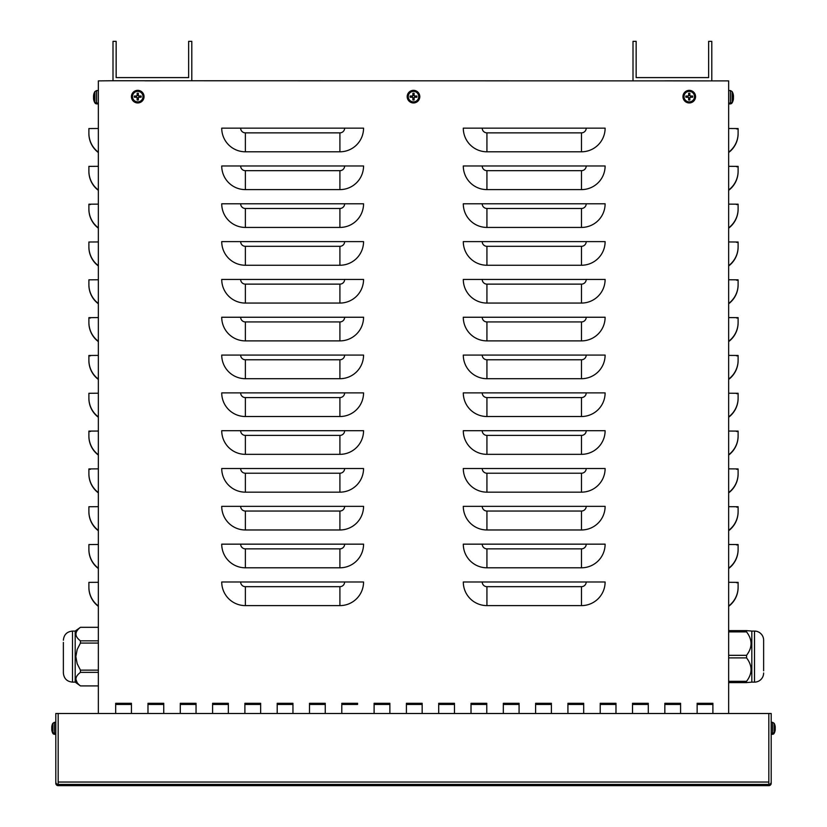 <?xml version="1.0" encoding="UTF-8"?>
<svg xmlns="http://www.w3.org/2000/svg" width="827" height="827" viewBox="0 0 827 827"><rect width="100%" height="100%" fill="white"/><g stroke="black" fill="none" stroke-linecap="round" stroke-linejoin="round"><path stroke-width="1.24" d="M180.286 704.439L180.286 713.494L180.286 703.312L196.04 703.312L196.04 713.494L196.04 704.439L180.286 704.449L196.04 704.439M196.04 703.322L180.286 703.322M309.494 704.439L309.494 713.494L309.494 703.312L325.259 703.312L325.259 713.494L325.259 704.439L309.494 704.449L325.259 704.439M325.259 703.322L309.494 703.322M438.713 704.439L438.713 713.494L438.713 703.312L454.468 703.312L454.468 713.494L454.468 704.439L438.713 704.449L454.468 704.439M454.468 703.322L438.713 703.322M567.922 704.439L567.922 713.494L567.922 703.312L583.686 703.312L583.686 713.494L583.686 704.439L567.922 704.449L583.686 704.439M583.686 703.322L567.922 703.322M697.14 704.439L697.14 713.494L697.14 703.312L712.895 703.312L712.895 713.494L712.895 704.439L697.14 704.449L712.895 704.439M712.895 703.322L697.14 703.322M600.226 704.439L600.226 713.494L600.226 703.312L615.981 703.312L615.981 713.494L615.981 704.439L600.226 704.449L615.981 704.439M615.981 703.322L600.226 703.322M471.018 704.439L471.018 713.494L471.018 703.312L486.772 703.312L486.772 713.494L486.772 704.439L471.018 704.449L486.772 704.439M486.772 703.322L471.018 703.322M341.799 704.439L357.564 704.439L341.799 704.449L341.799 713.494L341.799 703.312L357.564 703.312L341.799 703.322M357.564 703.312L357.564 704.439M212.591 704.439L212.591 713.494L212.591 703.312L228.345 703.312L228.345 713.494L228.345 704.439L212.591 704.449L228.345 704.439M228.345 703.322L212.591 703.322M147.981 704.439L147.981 713.494L147.981 703.312L163.746 703.312L163.746 713.494L163.746 704.439L147.981 704.449L163.746 704.439M163.746 703.322L147.981 703.322M277.2 704.439L277.2 713.494L277.2 703.312L292.954 703.312L292.954 713.494L292.954 704.439L277.2 704.449L292.954 704.439M292.954 703.322L277.2 703.322M406.408 704.439L406.408 713.494L406.408 703.312L422.163 703.312L422.163 713.494L422.163 704.439L406.408 704.449L422.163 704.439M422.163 703.322L406.408 703.322M535.617 704.439L535.617 713.494L535.617 703.312L551.382 703.312L551.382 713.494L551.382 704.439L535.617 704.449L551.382 704.439M551.382 703.322L535.617 703.322M664.836 704.439L664.836 713.494L664.836 703.312L680.59 703.312L680.59 713.494L680.59 704.439L664.836 704.449L680.59 704.439M680.59 703.322L664.836 703.322M632.531 704.439L632.531 713.494L632.531 703.312L648.285 703.312L648.285 713.494L648.285 704.439L632.531 704.449L648.285 704.439M648.285 703.322L632.531 703.322M503.323 704.439L503.323 713.494L503.323 703.312L519.077 703.312L519.077 713.494L519.077 704.439L503.323 704.449L519.077 704.439M519.077 703.322L503.323 703.322M374.104 704.439L374.104 713.494L374.104 703.312L389.868 703.312L389.868 713.494L389.868 704.439L374.104 704.449L389.868 704.439M389.868 703.322L374.104 703.322M244.895 704.439L244.895 713.494L244.895 703.312L260.65 703.312L260.65 713.494L260.65 704.439L244.895 704.449L260.65 704.439M260.65 703.322L244.895 703.322M115.677 704.439L115.677 713.494L115.677 703.312L131.441 703.312L131.441 713.494L131.441 704.439L115.677 704.449L131.441 704.439M131.441 703.322L115.677 703.322M605.116 581.981A23.632 23.632 180 0 1 581.474 605.612L486.927 605.612A23.632 23.632 180 0 1 463.296 581.981L605.116 581.981M605.116 544.156A23.632 23.632 180 0 1 581.474 567.798L486.927 567.798A23.632 23.632 180 0 1 463.296 544.156L605.116 544.156M605.116 506.341A23.632 23.632 180 0 1 581.474 529.973L486.927 529.973A23.632 23.632 180 0 1 463.296 506.341L605.116 506.341M605.116 468.527A23.632 23.632 180 0 1 581.474 492.158L486.927 492.158A23.632 23.632 180 0 1 463.296 468.527L605.116 468.527M605.116 430.702A23.632 23.632 180 0 1 581.474 454.343L486.927 454.343A23.632 23.632 180 0 1 463.296 430.702L605.116 430.702M605.116 392.887A23.632 23.632 180 0 1 581.474 416.519L486.927 416.519A23.632 23.632 180 0 1 463.296 392.887L605.116 392.887M605.116 355.072A23.632 23.632 180 0 1 581.474 378.704L486.927 378.704A23.632 23.632 180 0 1 463.296 355.072L605.116 355.072M605.116 317.248A23.632 23.632 180 0 1 581.474 340.889L486.927 340.889A23.632 23.632 180 0 1 463.296 317.248L605.116 317.248M605.116 279.433A23.632 23.632 180 0 1 581.474 303.064L486.927 303.064A23.632 23.632 180 0 1 463.296 279.433L605.116 279.433M605.116 241.608A23.632 23.632 180 0 1 581.474 265.25L486.927 265.25A23.632 23.632 180 0 1 463.296 241.608L605.116 241.608M605.116 203.793A23.632 23.632 180 0 1 581.474 227.435L486.927 227.435A23.632 23.632 180 0 1 463.296 203.793L605.116 203.793M605.116 165.979A23.632 23.632 180 0 1 581.474 189.61L486.927 189.61A23.632 23.632 180 0 1 463.296 165.979L605.116 165.979M605.116 128.154A23.632 23.632 180 0 1 581.474 151.796L486.927 151.796A23.632 23.632 180 0 1 463.296 128.154L605.116 128.154M363.549 581.981A23.632 23.632 180 0 1 339.907 605.612L245.371 605.612A23.632 23.632 180 0 1 221.729 581.981L363.549 581.981M363.549 544.156A23.632 23.632 180 0 1 339.907 567.798L245.371 567.798A23.632 23.632 180 0 1 221.729 544.156L363.549 544.156M363.549 506.341A23.632 23.632 180 0 1 339.907 529.973L245.371 529.973A23.632 23.632 180 0 1 221.729 506.341L363.549 506.341M363.549 468.527A23.632 23.632 180 0 1 339.907 492.158L245.371 492.158A23.632 23.632 180 0 1 221.729 468.527L363.549 468.527M363.549 430.702A23.632 23.632 180 0 1 339.907 454.343L245.371 454.343A23.632 23.632 180 0 1 221.729 430.702L363.549 430.702M363.549 392.887A23.632 23.632 180 0 1 339.907 416.519L245.371 416.519A23.632 23.632 180 0 1 221.729 392.887L363.549 392.887M363.549 355.072A23.632 23.632 180 0 1 339.907 378.704L245.371 378.704A23.632 23.632 180 0 1 221.729 355.072L363.549 355.072M363.549 317.248A23.632 23.632 180 0 1 339.907 340.889L245.371 340.889A23.632 23.632 180 0 1 221.729 317.248L363.549 317.248M363.549 279.433A23.632 23.632 180 0 1 339.907 303.064L245.371 303.064A23.632 23.632 180 0 1 221.729 279.433L363.549 279.433M363.549 241.608A23.632 23.632 180 0 1 339.907 265.25L245.371 265.25A23.632 23.632 180 0 1 221.729 241.608L363.549 241.608M363.549 203.793A23.632 23.632 180 0 1 339.907 227.435L245.371 227.435A23.632 23.632 180 0 1 221.729 203.793L363.549 203.793M363.549 165.979A23.632 23.632 180 0 1 339.907 189.61L245.371 189.61A23.632 23.632 180 0 1 221.729 165.979L363.549 165.979M221.729 128.154L363.549 128.154A23.632 23.632 180 0 1 339.907 151.796L245.371 151.796A23.632 23.632 180 0 1 221.729 128.154M98.351 582.311L88.892 582.373L88.892 587.118A23.632 23.632 -0 0 0 98.351 606.026M98.351 544.497L88.892 544.559L88.892 549.304A23.632 23.632 -0 0 0 98.351 568.211M98.351 506.672L88.892 506.734L88.892 511.479A23.632 23.632 -0 0 0 98.351 530.386M90.463 469.291L88.892 469.26L88.892 473.664A23.632 23.632 -0 0 0 98.351 492.572M98.351 468.857L88.892 468.919L88.892 473.664M90.463 431.477L88.892 431.446L88.892 435.85A23.632 23.632 -0 0 0 98.351 454.757M98.351 431.043L88.892 431.105L88.892 435.85M98.351 393.218L88.892 393.28L88.892 398.025A23.632 23.632 -0 0 0 98.351 416.932M90.463 355.837L88.892 355.806L88.892 360.21A23.632 23.632 -0 0 0 98.351 379.117M98.351 355.403L88.892 355.465L88.892 360.21M90.463 318.023L88.892 317.992L88.892 322.396A23.632 23.632 -0 0 0 98.351 341.303M98.351 317.589L88.892 317.651L88.892 322.396M98.351 279.764L88.892 279.826L88.892 284.571A23.632 23.632 -0 0 0 98.351 303.478M98.351 241.949L88.892 242.011L88.892 246.756A23.632 23.632 -0 0 0 98.351 265.663M90.463 204.558L88.892 204.538L88.892 208.942A23.632 23.632 -0 0 0 98.351 227.849M98.351 204.135L88.892 204.197L88.892 208.942M98.351 166.31L88.892 166.372L88.892 171.117A23.632 23.632 -0 0 0 98.351 190.024M88.892 587.118L88.892 587.428C89.078 595.213 92.231 601.518 98.351 606.336A23.632 23.632 180 0 1 88.892 587.428L88.892 582.715M88.892 549.304L88.892 549.614C89.078 557.398 92.231 563.704 98.351 568.521A23.632 23.632 180 0 1 88.892 549.614L88.892 544.9M88.892 511.479L88.892 511.789C89.078 519.583 92.231 525.879 98.351 530.707A23.632 23.632 180 0 1 88.892 511.789L88.892 507.085M98.351 492.882A23.632 23.632 180 0 1 88.892 473.974C89.078 481.759 92.231 488.064 98.351 492.882M98.351 455.067A23.632 23.632 180 0 1 88.892 436.16C89.078 443.944 92.231 450.25 98.351 455.067M98.351 417.242A23.632 23.632 180 0 1 88.892 398.335L88.892 393.631M98.351 379.428A23.632 23.632 180 0 1 88.892 360.52C89.078 368.304 92.231 374.61 98.351 379.428M98.351 341.613A23.632 23.632 180 0 1 88.892 322.706C89.078 330.49 92.231 336.796 98.351 341.613M88.892 284.571L88.892 284.881C89.078 292.675 92.231 298.971 98.351 303.788A23.632 23.632 180 0 1 88.892 284.881L88.892 280.167M88.892 246.756L88.892 247.066C89.078 254.85 92.231 261.156 98.351 265.974A23.632 23.632 180 0 1 88.892 247.066L88.892 242.352M98.351 228.159A23.632 23.632 180 0 1 88.892 209.252C89.078 217.036 92.231 223.342 98.351 228.159M88.892 171.117L88.892 171.427C89.078 179.221 92.231 185.517 98.351 190.334A23.632 23.632 180 0 1 88.892 171.427L88.892 166.713M98.351 417.253C92.231 412.425 89.078 406.129 88.892 398.335L88.892 398.025M98.351 128.495L88.892 128.557L88.892 133.302A23.632 23.632 -0 0 0 98.351 152.209M88.892 133.302L88.892 133.612C89.078 141.396 92.231 147.702 98.351 152.519A23.632 23.632 180 0 1 88.892 133.612L88.892 128.898M728.649 582.311L738.108 582.373L738.108 587.428C737.922 595.213 734.769 601.518 728.649 606.336A23.632 23.632 -0 0 0 738.108 587.428L738.108 582.715L736.537 582.746M98.351 713.494L98.351 80.891L112.999 80.746L728.649 80.891L728.649 713.494M728.649 544.497L738.108 544.559L738.108 549.614C737.922 557.398 734.769 563.704 728.649 568.521A23.632 23.632 -0 0 0 738.108 549.614L738.108 544.9L736.537 544.931M728.649 506.672L738.108 506.734L738.108 511.789C737.922 519.583 734.769 525.879 728.649 530.707A23.632 23.632 -0 0 0 738.108 511.789L738.108 507.085L736.537 507.106M728.649 468.857L738.108 468.919L738.108 473.974C737.922 481.759 734.769 488.064 728.649 492.882A23.632 23.632 -0 0 0 738.108 473.974L738.108 469.26L736.537 469.291M728.649 431.043L738.108 431.105L738.108 436.16C737.922 443.944 734.769 450.25 728.649 455.067A23.632 23.632 -0 0 0 738.108 436.16L738.108 431.446L736.537 431.477M728.649 417.242A23.632 23.632 -0 0 0 738.108 398.335L738.108 393.631L736.537 393.652M728.649 355.403L738.108 355.465L738.108 360.52C737.922 368.304 734.769 374.61 728.649 379.428A23.632 23.632 -0 0 0 738.108 360.52L738.108 355.806L736.537 355.837M728.649 317.589L738.108 317.651L738.108 322.706C737.922 330.49 734.769 336.796 728.649 341.613A23.632 23.632 -0 0 0 738.108 322.706L738.108 317.992L736.537 318.023M728.649 279.764L738.108 279.826L738.108 284.881C737.922 292.675 734.769 298.971 728.649 303.788A23.632 23.632 -0 0 0 738.108 284.881L738.108 280.167L736.537 280.198M728.649 241.949L738.108 242.011L738.108 247.066C737.922 254.85 734.769 261.156 728.649 265.974A23.632 23.632 -0 0 0 738.108 247.066L738.108 242.352L736.537 242.383M728.649 204.135L738.108 204.197L738.108 209.252C737.922 217.036 734.769 223.342 728.649 228.159A23.632 23.632 -0 0 0 738.108 209.252L738.108 204.538L736.537 204.558M728.649 166.31L738.108 166.372L738.108 171.427C737.922 179.221 734.769 185.517 728.649 190.334A23.632 23.632 -0 0 0 738.108 171.427L738.108 166.713L736.537 166.744M738.108 587.118A23.632 23.632 180 0 1 728.649 606.026M738.108 549.304A23.632 23.632 180 0 1 728.649 568.211M738.108 511.479A23.632 23.632 180 0 1 728.649 530.386M738.108 473.664A23.632 23.632 180 0 1 728.649 492.572M738.108 435.85A23.632 23.632 180 0 1 728.649 454.757M728.649 393.218L738.108 393.28L738.108 398.025A23.632 23.632 180 0 1 728.649 416.932M728.649 417.253C734.769 412.425 737.922 406.129 738.108 398.335L738.108 398.025M738.108 360.21A23.632 23.632 180 0 1 728.649 379.117M738.108 322.396A23.632 23.632 180 0 1 728.649 341.303M738.108 284.571A23.632 23.632 180 0 1 728.649 303.478M738.108 246.756A23.632 23.632 180 0 1 728.649 265.663M738.108 208.942A23.632 23.632 180 0 1 728.649 227.849M738.108 171.117A23.632 23.632 180 0 1 728.649 190.024M728.649 128.495L738.108 128.557L738.108 133.302A23.632 23.632 180 0 1 728.649 152.209M736.537 128.929L738.108 128.898L738.108 133.302M728.649 152.519A23.632 23.632 -0 0 0 738.108 133.612C737.922 141.396 734.769 147.702 728.649 152.519M191.792 80.746L191.792 41.35L188.639 41.35L188.639 77.593L116.152 77.593L116.152 41.35L112.999 41.35L112.999 80.746M144.828 80.819L159.962 80.819L144.828 80.819M711.789 80.746L711.789 41.35L708.636 41.35L708.636 77.593L636.149 77.593L636.149 41.35L633.006 41.35L633.006 80.746M664.836 80.819L679.959 80.819L664.836 80.819M771.198 782.042L771.198 783.283A2.367 2.367 180 0 1 768.831 785.65L768.831 784.409A2.367 2.367 -0 0 0 771.198 782.042L771.198 713.505L58.169 713.494L58.169 782.042L768.831 782.042L768.831 713.505L768.831 784.409L58.169 784.409L58.169 785.65A2.367 2.367 180 0 1 55.802 783.283L55.802 782.042A2.367 2.367 -0 0 0 58.169 784.409L58.169 713.505L55.802 713.505L55.802 782.042M94.051 101.008L94.051 101.008A10.234 10.193 -102.4 0 1 93.534 98.682L93.585 98.237M98.351 103.933L96.594 103.871A2.047 2.047 0 0 1 94.909 102.868L94.909 102.041A2.047 2.047 0 0 0 96.594 103.044L96.594 90.556L94.909 91.559L94.909 102.041A10.244 10.244 0 0 1 94.051 100.232L94.04 100.139A10.234 10.193 -102.4 0 1 93.534 97.844L93.534 96.201A10.234 10.193 -77.6 0 0 93.534 96.573L93.534 96.573A10.234 10.193 -77.6 0 1 93.575 96.201L94.04 96.242M93.534 98.227L93.534 98.682A10.234 10.193 -102.4 0 0 94.04 100.956L94.185 100.739M94.051 93.42L94.051 93.42A10.234 10.193 -77.6 0 0 93.534 95.746A10.234 10.193 -77.6 0 1 94.04 93.472L94.185 93.689M94.04 97.359L94.04 96.201L93.534 97.844A10.234 10.193 -102.4 0 0 94.051 100.17M52.215 731.833L52.215 731.833A9.448 9.397 -120.6 0 1 51.77 729.745L51.863 729.393M55.802 734.335L54.427 734.293A1.892 1.892 0 0 1 52.825 733.291L52.825 732.257A1.892 1.892 0 0 0 54.427 733.249L54.427 722.322L52.825 723.315L52.825 732.257A9.459 9.459 0 0 1 52.215 730.861L52.204 730.768A9.448 9.397 -120.6 0 1 51.77 728.711L52.349 728.37L51.76 727.243M51.76 729.362L51.77 729.745A9.448 9.397 -120.6 0 0 52.204 731.792L52.349 731.575M52.215 730.799A9.448 9.397 -120.6 0 1 51.77 728.711L51.77 727.894A9.448 9.397 -59.4 0 1 51.853 727.253A9.448 9.397 -59.4 0 0 51.77 727.894L52.029 728.308M52.215 727.181L52.204 728.391M52.215 724.772L52.215 724.772A9.448 9.397 -59.4 0 0 51.77 726.861L51.77 726.861A9.448 9.397 -59.4 0 1 52.204 724.814L52.349 725.031M138.14 94.526A2.15 2.15 180 0 0 137.344 94.526L137.137 93.255A10.234 0.889 88.9 0 0 137.137 95.581L136.693 96.025A10.234 0.93 -178.9 0 0 134.367 96.025L135.628 96.242A2.15 2.15 180 0 0 135.628 97.038L137.416 97.689L137.137 100.005A3.432 3.432 -0 0 0 138.347 100.005A10.234 0.889 -91.1 0 0 138.347 97.679L138.791 97.235A10.234 0.858 1.1 0 0 141.117 97.235L139.856 97.038A2.15 2.15 180 0 0 139.856 96.242L138.068 95.581L138.347 93.255A3.432 3.432 -0 0 0 137.137 93.255M135.628 97.038L134.367 97.235A10.234 0.858 -1.1 0 0 136.693 97.235L137.137 97.679A10.234 0.889 91.1 0 0 137.137 100.005M134.367 96.025A3.432 3.432 -0 0 0 134.367 97.235M137.344 98.754A2.15 2.15 180 0 0 138.14 98.754L138.347 100.005M139.856 96.242L141.117 96.025A10.234 0.93 178.9 0 0 138.791 96.025L138.347 95.581A10.234 0.889 -88.9 0 0 138.347 93.255M141.117 97.235A3.432 3.432 -0 0 0 141.117 96.025M142.988 96.635A5.241 5.241 180 0 1 135.121 101.173A5.241 5.241 180 0 1 135.121 92.086A5.241 5.241 180 0 1 142.988 96.635M137.737 102.951A6.306 6.306 180 0 1 132.279 93.492A6.306 6.306 180 0 1 143.195 93.492A6.306 6.306 180 0 1 137.737 102.951M137.344 94.526L137.416 95.581L135.628 96.242M138.14 98.754L138.791 96.966L139.856 97.038M413.903 94.526A2.15 2.15 180 0 0 413.097 94.526L412.9 93.255A10.234 0.889 88.9 0 0 412.9 95.581L412.446 96.025A10.234 0.93 -178.9 0 0 410.12 96.025L411.381 96.242A2.15 2.15 180 0 0 411.381 97.038L413.169 97.689L412.9 100.005A3.432 3.432 -0 0 0 414.1 100.005A10.234 0.889 -91.1 0 0 414.1 97.679L414.554 97.235A10.234 0.858 1.1 0 0 416.88 97.235L415.619 97.038A2.15 2.15 180 0 0 415.619 96.242L413.831 95.581L414.1 93.255A3.432 3.432 -0 0 0 412.9 93.255M411.381 97.038L410.12 97.235A10.234 0.858 -1.1 0 0 412.446 97.235L412.9 97.679A10.234 0.889 91.1 0 0 412.9 100.005M410.12 96.025A3.432 3.432 -0 0 0 410.12 97.235M413.097 98.754A2.15 2.15 180 0 0 413.903 98.754L414.1 100.005M415.619 96.242L416.88 96.025A10.234 0.93 178.9 0 0 414.554 96.025L414.1 95.581A10.234 0.889 -88.9 0 0 414.1 93.255M416.88 97.235A3.432 3.432 -0 0 0 416.88 96.025M418.741 96.635A5.241 5.241 180 0 1 410.874 101.173A5.241 5.241 180 0 1 410.874 92.086A5.241 5.241 180 0 1 418.741 96.635M413.5 102.951A6.306 6.306 180 0 1 408.042 93.492A6.306 6.306 180 0 1 418.958 93.492A6.306 6.306 180 0 1 413.5 102.951M413.097 94.526L412.446 96.304L411.381 96.242M413.903 98.754L414.554 96.966L415.619 97.038M689.656 94.526A2.15 2.15 180 0 0 688.86 94.526L688.653 93.255A10.234 0.889 88.9 0 0 688.653 95.581L688.209 96.025A10.234 0.93 -178.9 0 0 685.883 96.025L687.144 96.242A2.15 2.15 180 0 0 687.144 97.038L688.932 97.689L688.653 100.005A3.432 3.432 -0 0 0 689.863 100.005A10.234 0.889 -91.1 0 0 689.863 97.679L690.307 97.235A10.234 0.858 1.1 0 0 692.633 97.235L691.372 97.038A2.15 2.15 180 0 0 691.372 96.242L689.584 95.581L689.863 93.255A3.432 3.432 -0 0 0 688.653 93.255M687.144 97.038L685.883 97.235A10.234 0.858 -1.1 0 0 688.209 97.235L688.653 97.679A10.234 0.889 91.1 0 0 688.653 100.005M685.883 96.025A3.432 3.432 -0 0 0 685.883 97.235M688.86 98.754A2.15 2.15 180 0 0 689.656 98.754L689.863 100.005M691.372 96.242L692.633 96.025A10.234 0.93 178.9 0 0 690.307 96.025L689.863 95.581A10.234 0.889 -88.9 0 0 689.863 93.255M692.633 97.235A3.432 3.432 -0 0 0 692.633 96.025M694.504 96.635A5.241 5.241 180 0 1 686.637 101.173A5.241 5.241 180 0 1 686.637 92.086A5.241 5.241 180 0 1 694.504 96.635M689.263 102.951A6.306 6.306 180 0 1 683.805 93.492A6.306 6.306 180 0 1 694.721 93.492A6.306 6.306 180 0 1 689.263 102.951M688.86 94.526L688.932 95.581L687.144 96.242M689.656 98.754L689.584 97.689L691.372 97.038M774.785 731.833L774.785 731.833A9.448 9.397 120.6 0 0 775.23 729.745L775.24 729.362M771.198 734.335L772.573 734.293A1.892 1.892 0 0 0 774.175 733.291L774.175 723.315L772.573 722.322L772.573 733.249A1.892 1.892 0 0 0 774.175 732.257A9.459 9.459 0 0 0 774.785 730.861L774.796 730.768A9.448 9.397 120.6 0 0 775.23 728.711L775.23 727.894A9.448 9.397 59.4 0 0 775.147 727.253A9.448 9.397 59.4 0 1 775.23 727.894M774.651 731.575L774.796 731.812A9.448 9.397 120.6 0 0 775.23 729.745L775.137 729.393M774.785 724.772L774.785 724.772A9.448 9.397 59.4 0 1 775.23 726.861L774.651 727.202L775.23 728.711A9.448 9.397 120.6 0 1 774.785 730.799M774.785 728.391L774.796 727.181M775.24 727.243L775.23 726.861A9.448 9.397 59.4 0 0 774.796 724.814L774.651 725.031M732.949 93.42L732.949 93.42A10.234 10.193 77.6 0 1 733.466 95.746L733.466 97.844L732.96 96.201M732.949 100.17L732.949 100.17A10.234 10.193 102.4 0 0 733.466 97.844A10.234 10.193 102.4 0 1 732.96 100.129L732.815 99.902M730.406 103.044A2.047 2.047 0 0 0 732.091 102.041L732.091 91.559L730.406 90.556L730.406 103.044L728.649 103.106M732.96 96.242L733.466 96.201A10.234 10.193 77.6 0 1 733.466 96.573A10.234 10.193 77.6 0 0 733.425 96.201L733.466 95.746A10.234 10.193 77.6 0 0 732.96 93.472L732.815 93.689M732.949 101.008L732.949 101.008A10.234 10.193 102.4 0 0 733.466 98.682L733.466 98.682A10.234 10.193 102.4 0 1 732.96 100.956L732.815 100.739M728.649 103.933L730.406 103.871A2.047 2.047 0 0 0 732.091 102.868L732.091 102.041A10.244 10.244 0 0 0 732.949 100.232L732.96 100.139M746.554 682.606L751.815 682.13L751.815 631.084L746.554 630.608L746.554 631.89C752.529 639.705 752.529 647.51 746.554 655.325L746.554 657.889C752.529 665.704 752.529 673.509 746.554 681.324L746.554 682.606L728.649 682.606M728.649 681.324L746.554 681.324M728.649 657.889L746.554 657.889M728.649 655.325L746.554 655.325M728.649 631.89L746.554 631.89M728.649 630.608L746.554 630.608M763.631 670.79L763.631 640.222L763.631 670.79M763.631 672.992A9.138 9.138 0 0 1 754.493 682.13L751.815 682.13M763.631 640.222A9.138 9.138 0 0 0 754.493 631.084L754.493 682.13M63.369 670.79L63.369 672.992C63.906 678.543 66.956 681.593 72.507 682.13L72.507 631.084L75.185 631.084L75.185 682.13L80.446 685.914L98.351 685.914L80.446 685.914C74.471 681.376 74.471 676.868 80.446 672.361L80.446 670.139L77.169 663.699L75.846 656.607L77.169 649.515L80.446 643.075L80.446 640.853C74.471 636.345 74.471 631.838 80.446 627.321L98.351 627.3M75.846 679.153L77.169 682.678M75.846 634.092L75.867 634.619M98.351 627.321L80.446 627.321M98.351 640.853L80.446 640.853M98.351 643.075L80.446 643.075M98.351 670.139L80.446 670.139M98.351 672.361L80.446 672.361M63.369 672.992L63.369 642.424M581.474 605.612L581.474 586.674A4.724 4.724 -0 0 0 586.209 581.95M581.474 567.798L581.474 548.859A4.724 4.724 -0 0 0 586.209 544.125M581.474 529.973L581.474 511.034A4.724 4.724 -0 0 0 586.209 506.31M581.474 492.158L581.474 473.22A4.724 4.724 -0 0 0 586.209 468.495M581.474 454.343L581.474 435.405A4.724 4.724 -0 0 0 586.209 430.671M581.474 416.519L581.474 397.58A4.724 4.724 -0 0 0 586.209 392.856M581.474 378.704L581.474 359.766A4.724 4.724 -0 0 0 586.209 355.041M581.474 340.889L581.474 321.941A4.724 4.724 -0 0 0 586.209 317.217M581.474 303.064L581.474 284.126A4.724 4.724 -0 0 0 586.209 279.402M581.474 265.25L581.474 246.312A4.724 4.724 -0 0 0 586.209 241.577M581.474 227.435L581.474 208.487A4.724 4.724 -0 0 0 586.209 203.762M581.474 189.61L581.474 170.672A4.724 4.724 -0 0 0 586.209 165.948M581.474 151.796L581.474 132.858A4.724 4.724 -0 0 0 586.209 128.123M339.907 605.612L339.907 586.674A4.724 4.724 -0 0 0 344.642 581.95M339.907 567.798L339.907 548.859A4.724 4.724 -0 0 0 344.642 544.125M339.907 529.973L339.907 511.034A4.724 4.724 -0 0 0 344.642 506.31M339.907 492.158L339.907 473.22A4.724 4.724 -0 0 0 344.642 468.495M339.907 454.343L339.907 435.405A4.724 4.724 -0 0 0 344.642 430.671M339.907 416.519L339.907 397.58A4.724 4.724 -0 0 0 344.642 392.856M339.907 378.704L339.907 359.766A4.724 4.724 -0 0 0 344.642 355.041M339.907 340.889L339.907 321.941A4.724 4.724 -0 0 0 344.642 317.217M339.907 303.064L339.907 284.126A4.724 4.724 -0 0 0 344.642 279.402M339.907 265.25L339.907 246.312A4.724 4.724 -0 0 0 344.642 241.577M339.907 227.435L339.907 208.487A4.724 4.724 -0 0 0 344.642 203.762M339.907 189.61L339.907 170.672A4.724 4.724 -0 0 0 344.642 165.948M581.474 586.674L486.927 586.674A4.724 4.724 180 0 1 482.203 581.95M486.927 586.674L486.927 605.612M581.474 548.859L486.927 548.859A4.724 4.724 180 0 1 482.203 544.125M486.927 548.859L486.927 567.798M581.474 511.034L486.927 511.034A4.724 4.724 180 0 1 482.203 506.31M486.927 511.034L486.927 529.973M581.474 473.22L486.927 473.22A4.724 4.724 180 0 1 482.203 468.495M486.927 473.22L486.927 492.158M581.474 435.405L486.927 435.405A4.724 4.724 180 0 1 482.203 430.671M486.927 435.405L486.927 454.343M581.474 397.58L486.927 397.58A4.724 4.724 180 0 1 482.203 392.856M486.927 397.58L486.927 416.519M581.474 359.766L486.927 359.766A4.724 4.724 180 0 1 482.203 355.041M486.927 359.766L486.927 378.704M581.474 321.941L486.927 321.941A4.724 4.724 180 0 1 482.203 317.217M486.927 321.941L486.927 340.889M581.474 284.126L486.927 284.126A4.724 4.724 180 0 1 482.203 279.402M486.927 284.126L486.927 303.064M581.474 246.312L486.927 246.312A4.724 4.724 180 0 1 482.203 241.577M486.927 246.312L486.927 265.25M581.474 208.487L486.927 208.487A4.724 4.724 180 0 1 482.203 203.762M486.927 208.487L486.927 227.435M581.474 170.672L486.927 170.672A4.724 4.724 180 0 1 482.203 165.948M486.927 170.672L486.927 189.61M581.474 132.858L486.927 132.858A4.724 4.724 180 0 1 482.203 128.123M486.927 132.858L486.927 151.796M339.907 586.674L245.371 586.674A4.724 4.724 180 0 1 240.636 581.95M245.371 586.674L245.371 605.612M339.907 548.859L245.371 548.859A4.724 4.724 180 0 1 240.636 544.125M245.371 548.859L245.371 567.798M339.907 511.034L245.371 511.034A4.724 4.724 180 0 1 240.636 506.31M245.371 511.034L245.371 529.973M339.907 473.22L245.371 473.22A4.724 4.724 180 0 1 240.636 468.495M245.371 473.22L245.371 492.158M339.907 435.405L245.371 435.405A4.724 4.724 180 0 1 240.636 430.671M245.371 435.405L245.371 454.343M339.907 397.58L245.371 397.58A4.724 4.724 180 0 1 240.636 392.856M245.371 397.58L245.371 416.519M339.907 359.766L245.371 359.766A4.724 4.724 180 0 1 240.636 355.041M245.371 359.766L245.371 378.704M339.907 321.941L245.371 321.941A4.724 4.724 180 0 1 240.636 317.217M245.371 321.941L245.371 340.889M339.907 284.126L245.371 284.126A4.724 4.724 180 0 1 240.636 279.402M245.371 284.126L245.371 303.064M339.907 246.312L245.371 246.312A4.724 4.724 180 0 1 240.636 241.577M245.371 246.312L245.371 265.25M339.907 208.487L245.371 208.487A4.724 4.724 180 0 1 240.636 203.762M245.371 208.487L245.371 227.435M339.907 170.672L245.371 170.672A4.724 4.724 180 0 1 240.636 165.948M245.371 170.672L245.371 189.61M339.907 151.796L339.907 132.858A4.724 4.724 -0 0 0 344.642 128.123M339.907 132.858L245.371 132.858A4.724 4.724 180 0 1 240.636 128.123M245.371 132.858L245.371 151.796M58.169 785.65L768.831 785.65L58.169 785.65M137.158 93.575A3.112 3.112 180 0 1 138.326 93.575M134.687 97.214A3.112 3.112 180 0 1 134.687 96.046M138.326 99.685A3.112 3.112 180 0 1 137.158 99.685M140.797 96.046A3.112 3.112 180 0 1 140.797 97.214M143.981 96.635A6.244 6.244 -0 0 0 137.737 90.391A6.244 6.244 -0 0 0 131.503 96.635A6.244 6.244 -0 0 0 137.737 102.879A6.244 6.244 -0 0 0 143.981 96.635M412.911 93.575A3.112 3.112 180 0 1 414.089 93.575M410.45 97.214A3.112 3.112 180 0 1 410.45 96.046M414.089 99.685A3.112 3.112 180 0 1 412.911 99.685M416.55 96.046A3.112 3.112 180 0 1 416.55 97.214M419.744 96.635A6.244 6.244 -0 0 0 413.5 90.391A6.244 6.244 -0 0 0 407.256 96.635A6.244 6.244 -0 0 0 413.5 102.879A6.244 6.244 -0 0 0 419.744 96.635M688.674 93.575A3.112 3.112 180 0 1 689.842 93.575M686.203 97.214A3.112 3.112 180 0 1 686.203 96.046M689.842 99.685A3.112 3.112 180 0 1 688.674 99.685M692.313 96.046A3.112 3.112 180 0 1 692.313 97.214M695.497 96.635A6.244 6.244 -0 0 0 689.263 90.391A6.244 6.244 -0 0 0 683.019 96.635A6.244 6.244 -0 0 0 689.263 102.879A6.244 6.244 -0 0 0 695.497 96.635M94.909 102.868A10.244 10.244 0 0 1 94.051 101.059L94.04 100.966M94.909 91.559A10.244 10.244 0 0 0 94.051 93.368L94.04 93.461M96.594 103.044L98.351 103.106M96.594 90.556L98.351 90.494M52.825 733.291A9.459 9.459 0 0 1 52.215 731.895L52.204 731.812M52.825 723.315A9.459 9.459 0 0 0 52.215 724.71L52.204 724.803M54.427 733.249L55.802 733.301M54.427 722.322L55.802 722.271M774.175 733.291A9.459 9.459 0 0 0 774.785 731.895L774.796 731.812M774.175 723.315A9.459 9.459 0 0 1 774.785 724.71L774.796 724.803M772.573 722.322L771.198 722.271M772.573 733.249L771.198 733.301M732.091 91.559A10.244 10.244 0 0 1 732.949 93.368L732.96 93.461M730.406 90.556L728.649 90.494M732.091 102.868A10.244 10.244 0 0 0 732.949 101.059L732.96 100.966M754.493 631.084L751.815 631.084M72.507 682.13L75.185 682.13M75.185 631.084L80.446 627.3M72.507 631.084C66.956 631.621 63.906 634.671 63.369 640.222"/></g></svg>
